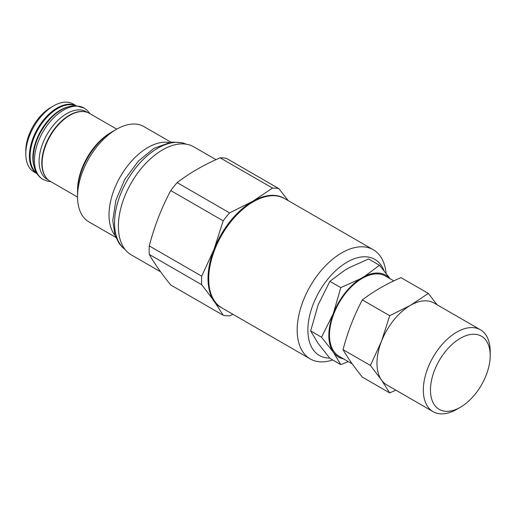 <?xml version="1.0" encoding="UTF-8"?>
<svg xmlns="http://www.w3.org/2000/svg" width="516" height="516" viewBox="0 0 516 516"><rect width="100%" height="100%" fill="white"/><g stroke="black" fill="none" stroke-linecap="round" stroke-linejoin="round"><path stroke-width="0.77" d="M348.3 361.613L340.792 364.618L329.879 358.323L318.159 343.437L310.645 330.943L318.159 304.833L329.879 281.317L344.669 270.326L349.551 267.507L368.585 258.968L379.499 265.269L390.29 278.846M383.969 270.642A55.476 32.031 120 0 0 347.107 262.122A55.476 32.031 -60 0 0 308.923 319.12A55.476 32.031 -60 0 0 329.66 358.065M386.084 273.286A63.042 36.397 120 0 0 373.281 249.738A63.042 36.397 120 0 0 341.76 252.859A63.042 36.397 -60 0 0 300.576 308.413A63.042 36.397 -60 0 0 310.239 358.93L221.757 307.839A63.042 36.397 120 0 1 212.095 257.323A63.042 36.397 120 0 1 253.279 201.775A63.042 36.397 120 0 1 284.8 198.654C275.776 193.777 265.114 194.803 252.801 201.724C214.714 221.448 192.913 294.352 221.757 307.839M332.71 359.955A63.042 36.397 -60 0 1 310.239 358.93M288.154 200.589L278.924 188.662L226.479 158.386A69.976 40.403 120 0 0 223.357 157.922A69.976 40.403 120 0 0 220.093 157.819C203.723 164.901 189.411 173.163 177.143 182.612A69.976 40.403 120 0 0 170.751 190.565C161.54 207.832 154.387 226.285 149.272 245.913A69.976 40.403 120 0 0 149.272 254.433C154.387 263.437 161.54 273.622 170.751 284.987L223.189 315.263L213.998 300.88A63.042 36.397 -60 0 1 213.998 249.409L201.717 276.195A69.976 40.403 120 0 0 201.717 284.716L213.998 300.88A63.042 36.397 120 0 0 221.422 307.646M213.998 249.409A63.042 36.397 -60 0 1 252.608 201.388L229.581 212.889A69.976 40.403 120 0 0 223.189 220.842L213.998 249.409M284.458 198.46A63.042 36.397 120 0 0 252.608 201.388L272.532 188.095A69.976 40.403 -60 0 1 278.924 188.662M223.189 315.263A69.976 40.403 120 0 0 229.581 315.837L232.98 314.321M220.093 157.819L272.532 188.095M177.143 182.612L229.581 212.889M170.751 190.565L223.189 220.842M149.272 245.913L201.717 276.195M149.272 254.433L201.717 284.716M215.985 159.65L193.719 146.796A62.41 36.03 120 0 0 184.58 143.977A62.41 36.03 -60 0 0 127.504 190.036A62.41 36.03 -60 0 0 131.309 254.898L160.599 271.803M115.062 235.431A55.012 31.76 -60 0 1 119.847 177.523A55.012 31.76 -60 0 1 167.358 142.287A55.012 31.76 120 0 1 168.738 142.455M170.809 142.113L143.925 126.594A55.012 31.76 120 0 0 135.869 124.111A55.012 31.76 -60 0 0 116.422 129.322A55.012 31.76 -60 0 0 77.529 196.693A55.012 31.76 -60 0 0 88.92 221.874L115.803 237.392M116.422 129.322L112.411 131.638A49.336 28.483 120 0 0 77.529 192.062L77.529 196.693M77.568 190.12A46.775 27.006 -60 0 1 110.643 132.702A46.775 27.006 -60 0 1 110.753 132.638M77.529 197.054L50.233 181.297A39.21 22.64 120 0 1 44.221 149.879A39.21 22.64 120 0 1 69.834 115.32A39.21 22.64 -60 0 1 89.442 113.378L116.739 129.142M84.579 111.714A39.023 22.53 -60 0 0 56.309 126.581A39.023 22.53 -60 0 0 41.796 163.011A39.023 22.53 120 0 0 46.356 177.917M87.423 112.436L86.185 111.714A39.023 22.53 -60 0 0 56.115 122.169A39.023 22.53 -60 0 0 39.081 161.444A39.023 22.53 120 0 0 47.162 179.304L48.401 180.02M68.131 106.87A39.023 22.53 -60 0 0 32.837 157.838A39.023 22.53 120 0 0 33.933 166.094M75.6 105.748A39.023 22.53 -60 0 0 46.143 118.093A39.023 22.53 -60 0 0 30.122 156.271A39.023 22.53 120 0 0 36.7 173.124M76.245 105.774A39.21 22.64 -60 0 0 57.141 107.992A39.21 22.64 120 0 0 31.663 142.094A39.21 22.64 120 0 0 37.042 173.666M76.271 105.774L73.13 103.961A39.21 22.64 120 0 0 53.529 105.903A39.21 22.64 120 0 0 53.529 105.909A39.21 22.64 120 0 0 25.8 153.929A39.21 22.64 120 0 0 33.921 171.88L37.062 173.692M50.852 107.451L53.529 105.903L50.852 107.451A35.43 20.453 120 0 0 25.8 150.84L25.8 153.929M329.879 281.317L340.792 287.618L359.826 279.079L364.709 276.26L379.499 265.269M364.709 276.26A47.279 27.296 -60 0 1 390.135 278.763M340.792 287.618L333.31 313.586A47.279 27.296 120 0 0 333.31 352.189L321.52 337.219L333.31 313.586A47.279 27.296 -60 0 1 359.826 279.079M343.804 359.013A47.279 27.296 -60 0 1 333.31 352.189L340.792 364.618M393.824 280.885L385.433 276.041A46.337 26.755 120 0 0 362.264 278.337A46.337 26.755 120 0 0 331.994 319.172A46.337 26.755 120 0 0 339.096 356.298L352.247 363.89M310.645 330.943L321.52 337.219M395.824 390.141L389.722 392.915L362.361 377.119C354.092 366.902 347.655 357.749 343.056 349.655L370.417 365.451L381.453 341.379L389.722 315.702L410.407 305.362L428.325 293.417L437.084 304.769M389.722 392.915L381.453 379.982L370.417 365.451M343.056 349.655C347.655 332.014 354.092 315.431 362.361 299.906L389.722 315.702M362.361 299.906C373.39 291.417 386.265 283.994 400.964 277.621L428.325 293.417M433.13 411.678L386.768 384.91A47.279 27.296 -60 0 1 381.453 379.982A47.279 27.296 120 0 1 381.453 341.379A47.279 27.296 -60 0 1 410.407 305.362A47.279 27.296 -60 0 1 434.046 303.021L480.409 329.782A47.279 27.296 -60 0 1 490.2 351.428L490.2 355.55A42.235 24.387 -60 0 1 460.337 407.279L456.77 409.336A47.279 27.296 -60 0 1 433.13 411.678A47.279 27.296 -60 0 1 425.881 373.79A47.279 27.296 -60 0 1 456.77 332.123A47.279 27.296 -60 0 1 480.409 329.782M456.77 409.336L460.337 407.279A42.235 24.387 -60 0 1 430.467 390.032A42.235 24.387 -60 0 1 460.337 338.303A42.235 24.387 -60 0 1 490.2 355.55M186.108 144.157A61.023 35.23 120 0 0 139.868 162.992A61.023 35.23 120 0 0 114.552 222.976A61.023 35.23 -60 0 0 125.22 249.621M42.957 179.355A41.164 23.768 120 0 1 34.443 160.515A41.164 23.768 -60 0 1 52.406 119.093A41.164 23.768 -60 0 1 84.121 108.05A41.164 23.768 -60 0 1 84.147 108.063L75.884 105.761C65.526 105.677 56.302 112.288 50.258 118.848C39.397 130.987 33.695 144.274 33.153 158.715C33.469 173.105 40.209 177.801 42.983 179.368A41.164 23.768 120 0 1 42.957 179.355L47.021 181.039L50.832 181.645M373.281 249.738L284.8 198.654M125.272 249.686L122.086 246.996L119.151 243.52L114.978 235.186L112.759 220.48L115.874 200.195L124.775 179.458L138.52 160.895L153.987 148.324L171.306 142.055L182.335 142.777L186.192 144.17M90.042 113.726L87.043 110.185L84.121 108.05"/></g></svg>
